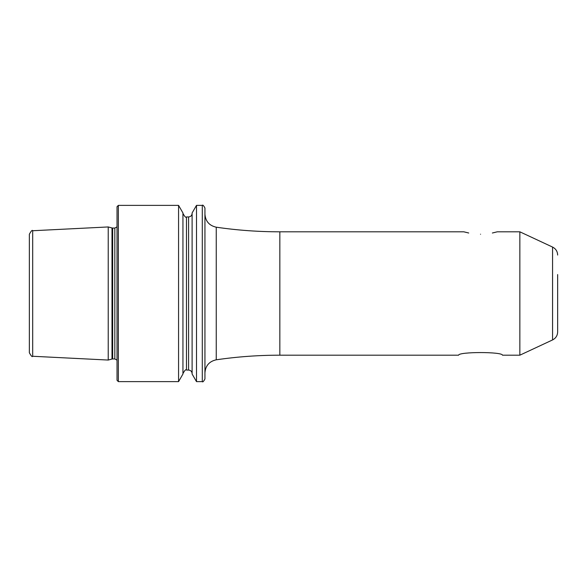 <?xml version="1.0" encoding="UTF-8"?>
<svg xmlns="http://www.w3.org/2000/svg" width="587" height="587" viewBox="0 0 587 587"><rect width="100%" height="100%" fill="white"/><g stroke="black" fill="none" stroke-linecap="round" stroke-linejoin="round"><path stroke-width="0.88" d="M480.54 234.22C458.99 231.594 458.99 231.594 480.54 234.22C502.09 231.594 502.09 231.594 480.54 234.22M519.855 355.186L519.855 231.814L552.565 247.068L552.565 339.932L519.855 355.186L502.472 355.186C502.443 351.672 458.491 351.716 458.608 355.186L279.838 355.186L279.838 231.814L463.833 231.814L468.727 233.01M557.65 312.445L557.65 274.555M32.696 230.735L32.696 356.265C32.322 357.285 31.199 356.111 29.35 352.743L29.35 234.257C31.199 230.889 32.322 229.715 32.696 230.735L108.221 226.949L108.221 360.051L111.992 359.039L111.992 227.961L108.221 226.949M117.033 293.5L117.033 206.697L118.354 205.377L118.354 381.623L117.033 380.303L117.033 293.5M178.565 205.377L182.946 212.971L182.946 374.029L178.565 381.623L178.565 205.377L118.354 205.377M196.498 381.623L192.11 374.029L192.11 212.971L196.498 205.377L196.498 381.623L202.295 381.623L202.295 205.377L196.498 205.377M202.295 381.623C202.713 382.394 203.594 381.513 204.936 378.982L204.936 208.018C203.594 205.487 202.713 204.606 202.295 205.377M492.361 233.01L497.255 231.814L519.855 231.814M552.565 339.932C555.801 338.259 557.503 335.595 557.65 331.948L557.65 293.5M279.838 355.186C258.529 355.186 237.331 356.727 216.243 359.802L216.243 227.198C209.251 225.628 205.479 221.27 204.936 214.123M112.682 228.05L114.832 228.05L114.832 358.95L112.682 358.95L112.682 228.05L111.992 227.961M186.475 216.941L188.588 216.941L188.588 370.059L186.475 370.059L186.475 216.941C185.962 217.96 184.788 216.786 182.946 213.419M216.243 359.802C209.251 361.372 205.479 365.73 204.936 372.877M552.565 247.068C555.801 248.741 557.503 251.405 557.65 255.052M112.682 358.95L111.992 359.039M114.832 358.95L117.033 360.132M186.475 370.059C185.962 369.04 184.788 370.214 182.946 373.581M188.588 370.059C190.731 370.265 191.905 371.439 192.11 373.581M188.588 216.941C190.731 216.735 191.905 215.561 192.11 213.419M178.565 381.623L118.354 381.623M114.832 228.05L117.033 226.868M32.696 356.265L108.221 360.051M279.838 231.814C258.529 231.814 237.331 230.273 216.243 227.198"/></g></svg>
